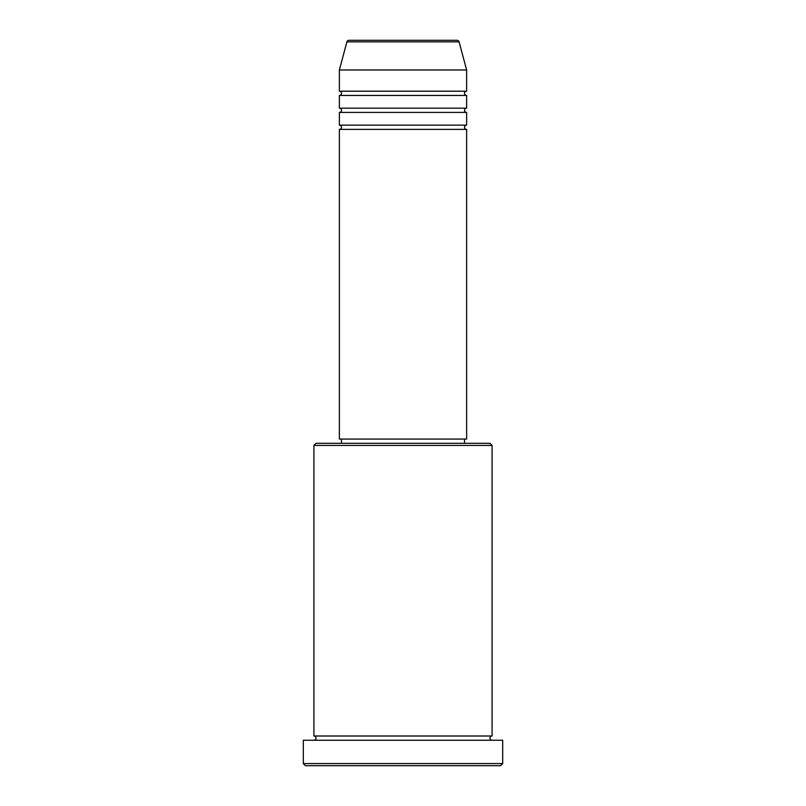 <?xml version="1.0" encoding="UTF-8"?>
<svg xmlns="http://www.w3.org/2000/svg" width="806" height="806" viewBox="0 0 806 806"><rect width="100%" height="100%" fill="white"/><g stroke="black" fill="none" stroke-linecap="round" stroke-linejoin="round"><path stroke-width="1.21" d="M459.098 41.872L346.902 41.872A2.126 2.126 0 0 1 348.948 40.3L457.052 40.3A2.126 2.126 0 0 1 459.098 41.872L466.634 69.991L339.366 69.991L339.366 91.209A2.126 2.126 0 0 1 341.492 93.325A2.126 2.126 0 0 1 339.366 95.451L339.366 108.175A2.126 2.126 0 0 1 341.492 110.291A2.126 2.126 0 0 1 339.366 112.417L339.366 125.142A2.126 2.126 0 0 1 341.492 127.267A2.126 2.126 0 0 1 339.366 129.383L339.366 439.058L466.634 439.058L466.634 129.383L339.366 129.383M466.634 69.991L466.634 91.209A2.126 2.126 0 0 0 464.508 93.325A2.126 2.126 0 0 0 466.634 95.451L466.634 108.175A2.126 2.126 0 0 0 464.508 110.291A2.126 2.126 0 0 0 466.634 112.417L466.634 125.142A2.126 2.126 0 0 0 464.508 127.267A2.126 2.126 0 0 0 466.634 129.383M313.917 445.426L316.033 443.3L489.967 443.3L492.083 445.426L313.917 445.426L313.917 736.009A2.126 2.126 0 0 1 316.033 738.125A2.126 2.126 0 0 1 313.917 740.251M500.566 765.7L305.434 765.7L303.308 763.574L502.692 763.574L500.566 765.7M492.083 445.426L492.083 736.009A2.126 2.126 0 0 0 489.967 738.125A2.126 2.126 0 0 0 492.083 740.251M466.634 112.417L339.366 112.417M466.634 125.142L339.366 125.142M341.492 439.058L341.492 443.3M464.508 439.058L464.508 443.3M492.083 736.009L313.917 736.009M502.692 763.574L502.692 740.251L303.308 740.251L303.308 763.574M346.902 41.872L339.366 69.991M466.634 91.209L339.366 91.209M466.634 95.451L339.366 95.451M466.634 108.175L339.366 108.175"/></g></svg>
